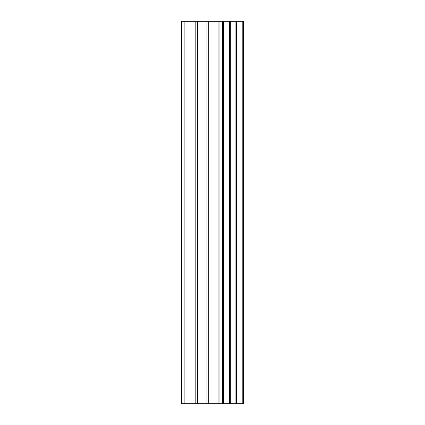<?xml version="1.0" encoding="UTF-8"?>
<svg xmlns="http://www.w3.org/2000/svg" width="425" height="425" viewBox="0 0 425 425"><rect width="100%" height="100%" fill="white"/><g stroke="black" fill="none" stroke-linecap="round" stroke-linejoin="round"><path stroke-width="0.64" d="M206.954 403.75L243.312 403.75L243.312 21.25L181.688 21.25L181.688 403.75L206.954 403.75L206.954 21.25M242.887 403.75L242.887 21.25M242.181 403.75L242.181 21.25M223.529 403.75L223.529 21.25M222.461 403.75L222.461 21.25M184.875 403.75L184.875 21.25M236.311 403.75L236.311 21.25M235.955 403.75L235.955 21.25M235.896 403.75L235.896 21.25M234.998 403.75L234.998 21.25M230.711 403.75L230.711 21.25M229.813 403.75L229.813 21.25M229.782 403.75L229.782 21.25M229.426 403.75L229.426 21.25M219.916 403.75L219.916 21.25M218.115 403.75L218.115 21.25M208.755 403.75L208.755 21.25M197.609 403.75L197.609 21.25M195.808 403.75L195.808 21.25"/></g></svg>
